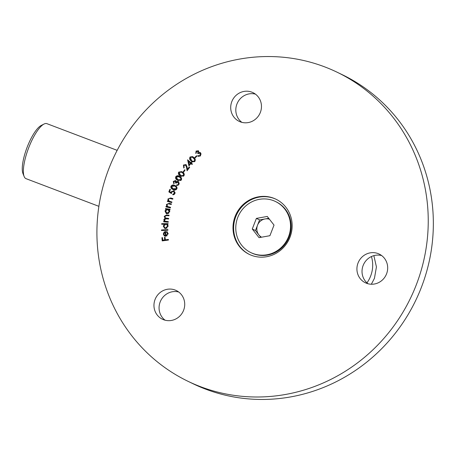 <?xml version="1.0" encoding="UTF-8"?>
<svg xmlns="http://www.w3.org/2000/svg" width="456" height="456" viewBox="0 0 456 456"><rect width="100%" height="100%" fill="white"/><g stroke="black" fill="none" stroke-linecap="round" stroke-linejoin="round"><path stroke-width="0.68" d="M251.501 255.331A30.643 29.332 -64.3 0 0 289.531 238.351A30.643 29.332 -64.3 0 0 275.863 199.164A30.643 29.332 -64.3 0 0 273.651 198.212A30.643 29.332 -64.3 0 0 235.621 215.192A30.643 29.332 -64.3 0 0 249.29 254.38A30.643 29.332 -64.3 0 0 251.501 255.331M276.182 199.318A30.643 29.332 -64.3 0 0 274.29 198.52A30.643 29.332 -64.3 0 0 236.333 215.329A30.643 29.332 -64.3 0 0 249.609 254.533M175.104 290.022A15.931 15.253 115.7 0 1 176.25 290.512A15.931 15.253 115.7 0 1 183.358 310.889A15.931 15.253 115.7 0 1 163.579 319.719A15.931 15.253 115.7 0 1 162.433 319.228A15.931 15.253 115.7 0 1 155.325 298.851A15.931 15.253 115.7 0 1 175.104 290.022M251.849 92.158A15.931 15.253 115.7 0 1 252.994 92.653A15.931 15.253 115.7 0 1 260.102 113.031A15.931 15.253 115.7 0 1 240.329 121.86A15.931 15.253 115.7 0 1 239.178 121.364A15.931 15.253 115.7 0 1 232.07 100.987A15.931 15.253 115.7 0 1 251.849 92.158M378.058 253.582A15.931 15.253 115.7 0 1 379.21 254.077A15.931 15.253 115.7 0 1 386.317 274.455A15.931 15.253 115.7 0 1 366.538 283.284A15.931 15.253 115.7 0 1 365.393 282.788A15.931 15.253 115.7 0 1 358.285 262.411A15.931 15.253 115.7 0 1 378.058 253.582M336.99 72.156L342.097 74.619A171.587 164.263 115.7 0 1 418.625 294.063A171.587 164.263 115.7 0 1 205.65 389.156A171.587 164.263 115.7 0 1 193.27 383.844L188.163 381.381A171.587 164.263 115.7 0 1 111.634 161.937A171.587 164.263 115.7 0 1 324.609 66.844A171.587 164.263 115.7 0 1 336.99 72.156A171.587 164.263 115.7 0 1 413.518 291.606A171.587 164.263 115.7 0 1 200.543 386.699A171.587 164.263 115.7 0 1 188.163 381.381M166.845 231.574L168.144 233.66L165.813 236.293L164.228 235.849L163.294 234.036L164.126 232.041L165.688 231.409L165.824 235.666L167.608 233.751L166.44 232.03L166.776 231.54M164.593 236.065L163.932 234.344M161.692 224.255L161.709 223.657L168.07 223.628L168.053 224.227L167.266 224.227L168.116 226.119L165.619 228.553L164.616 228.336L163.288 226.125L164.308 224.244L161.692 224.255M165.448 209.156L165.556 208.557L170.082 209.275L169.974 209.874L169.199 209.749L169.752 211.772L166.913 213.796L166.263 213.596L164.986 210.997L166.28 209.287L165.448 209.156M169.113 201.142L171.918 202.008L171.741 202.601L167.318 201.375L167.489 200.782L168.287 201.005L167.882 199.033L170.635 197.967L172.915 198.594L172.744 199.181L169.592 198.383L168.372 199.295L169.113 201.142L171.878 202.128M173.058 189.514C171.37 188.983 170.669 187.889 170.954 186.23C171.986 184.88 173.274 184.629 174.83 185.478C176.512 186.037 177.202 187.148 176.905 188.824C175.879 190.152 174.597 190.38 173.058 189.514L172.71 189.354M181.391 179.949L178.022 180.519L177.504 180.245C175.885 179.55 175.292 178.381 175.737 176.757C176.888 175.509 178.193 175.389 179.653 176.398C181.266 177.127 181.847 178.307 181.391 179.949M179.185 176.153L179.653 176.398M183.711 172.009L183.295 171.707L184.686 169.752L185.096 170.054L183.711 172.009M188.949 165.91L187.61 159.834L190.876 162.661L191.372 162.062L191.822 162.45L191.326 163.048L192.409 163.995L191.999 164.485L190.916 163.544L188.949 165.91M195.214 157.827L194.855 157.457L196.547 155.758L196.901 156.129L195.214 157.827M198.736 152.469L200.281 152.663L199.642 152.355L200.674 152.897L200.401 155.889L198.189 156.283L197.67 155.958L198.126 155.53L199.05 155.861L200.013 155.433L200.247 153.364L197.984 153.626L197.613 153.199L198.018 151.409L196.502 151.46L196.262 153.034L195.784 153.478L196.103 151.004L198.502 150.959L198.736 152.469L200.155 152.504M198.058 150.622L198.502 150.959M198.126 155.53L199.084 156.02M200.247 153.364L200.885 153.672L200.247 153.364M198.018 151.409L198.656 151.717L198.018 151.409M194.82 161.47L192.352 161.851L190.996 160.86C189.576 159.788 189.263 158.506 190.049 157.001L192.603 156.607L193.925 157.571C195.333 158.665 195.63 159.965 194.82 161.47M183.871 165.431L184.161 167.557L183.791 168.053L183.426 165.038L186.082 164.582L187.085 166.987L187.439 169.296L189.223 166.907L189.696 167.272L187.068 170.789L186.521 167.238L185.495 164.958L186.356 165.403L185.717 165.095L183.871 165.431M183.985 175.714L181.032 176.255L180.126 175.731C178.57 174.922 178.062 173.725 178.609 172.134L181.705 171.593L182.508 172.06C184.053 172.898 184.549 174.118 183.985 175.714M173.81 181.716L174.135 183.261L173.839 183.842L173.28 181.448L175.531 180.519L176.278 181.824L177.093 181.385L178.256 181.505L179.043 184.361L176.483 185.427L176.768 184.868L177.755 184.834L178.513 184.081L178.017 182.098L175.97 183.169L175.469 182.913L175.224 181.112L173.81 181.716L173.28 181.448M168.834 191.873L169.883 189.286L170.43 189.502L169.569 191.634L171.011 192.552L171.188 191.805L173.97 190.739L174.984 193.561L172.71 194.775L172.961 194.159L174.466 193.31L173.542 191.281L171.667 192.158L171.456 193.561L168.834 191.873L169.472 192.181L169.672 191.702M175.178 192.723L173.542 191.281M167.722 206.579L170.55 207.315L170.401 207.907L165.944 206.887L166.092 206.294L166.89 206.477L166.406 204.539L169.108 203.353L171.399 203.878L171.256 204.47L168.082 203.815L166.902 204.778L167.722 206.579L168.401 206.904L167.791 206.614M168.247 222.232L163.681 221.833L163.75 221.228L164.542 221.297L163.818 219.61L165.083 218.213L164.194 216.383L166.565 214.975L169.056 215.192L168.988 215.808L166.491 215.591L164.747 216.554L165.545 217.991L168.686 218.424L168.617 219.022L166.28 218.823L164.377 219.769L165.169 221.194L168.315 221.627L168.247 222.232M167.905 230.24L161.498 230.548L161.492 229.938L167.899 229.63L167.905 230.24M168.418 240.061L162.211 240.893L161.909 237.707L162.518 237.627L162.763 240.181L164.701 239.919L164.462 237.365L165.078 237.285L165.317 239.839L168.361 239.428L168.418 240.061M241.851 122.345A15.931 15.253 115.7 0 1 237.451 102.851A15.931 15.253 115.7 0 1 255.428 94.13M368.066 283.769A15.931 15.253 115.7 0 1 363.66 264.275A15.931 15.253 115.7 0 1 381.643 255.554M165.106 320.209A15.931 15.253 115.7 0 1 160.706 300.715A15.931 15.253 115.7 0 1 178.684 291.994M196.171 153.119L196.131 152.56M196.707 151.295L196.103 151.004M196.867 151.21L198.36 150.811M198.508 156.408L197.67 155.958M198.309 156.26L198.748 155.855M198.765 155.838L199.05 155.861M199.688 156.169L200.651 155.741M200.583 155.707L200.013 155.433M201.164 154.202L200.885 153.672M198.178 153.472L197.613 153.199M198.491 153.244L198.85 152.521M198.833 152.036L198.656 151.717M195.345 157.69L194.855 157.457M192.671 161.988L190.996 160.86M191.634 161.162L190.18 158.608M190.614 157.274L190.049 157.001M190.927 157.081L192.945 156.796M195.339 159.999L194.17 158.335L192.375 157.189L190.494 157.388L191.412 160.409L192.62 161.316L194.427 161.071L194.541 159.304L192.375 157.189M192.62 161.316L194.558 161.72M194.17 158.335L193.532 158.032M195.179 159.611L194.541 159.304M194.946 161.321L194.427 161.071M189.388 165.38L188.191 160.335M187.975 160.147L187.53 159.931M191.429 162.929L190.876 162.661M192.118 164.342L190.916 163.544M191.001 163.584L188.51 161.464L189.251 164.616L190.465 163.157L188.51 161.464M189.804 164.878L189.251 164.616M191.104 163.465L190.465 163.157M183.95 167.836L183.608 166.708M183.973 165.306L183.426 165.038M184.389 164.986L186.054 164.559M187.986 169.558L187.439 169.296M187.558 170.134L186.356 165.403M183.762 171.935L183.295 171.707M181.334 176.386L180.126 175.731M180.764 176.039L178.929 173.485M179.14 172.391L178.609 172.134M179.675 171.963L182.024 171.758M184.309 174.494L182.827 172.881L181.477 172.157L179.105 172.442L180.468 175.229L181.328 175.737L183.534 175.383L183.375 173.65L181.477 172.157M181.328 175.737L183.54 176.204M182.827 172.881L182.189 172.573M184.013 173.958L183.375 173.65M184.036 175.628L183.534 175.383M178.33 180.656L177.504 180.245M178.142 180.553L176.119 177.965M176.267 177.013L175.737 176.757M176.865 176.472L179.51 176.324M181.642 178.855L178.98 176.728L176.255 177.025L177.817 179.721L180.912 179.653L180.633 177.925L178.98 176.728M178.325 179.989L180.884 180.542M180.006 177.241L179.368 176.934M181.271 178.233L180.633 177.925M181.414 179.898L180.912 179.653M173.975 183.574L173.702 182.531M174.414 181.112L175.805 180.701M176.882 182.115L176.278 181.824M176.917 182.132L177.732 181.693L177.093 181.385M177.732 181.693L178.894 181.813M177.219 185.541L177.407 185.176L176.768 184.868M177.407 185.176L178.393 185.142L177.755 184.834M179.054 184.344L178.513 184.081M179.316 183.249L178.017 182.098M175.976 183.158L175.469 182.913M176.307 182.639L175.862 181.42L175.224 181.112M173.046 189.508L171.422 187.262M171.484 186.487L170.954 186.23M172.174 185.769L175.435 185.769M177.076 187.9L175.235 186.344M176.597 187.199L174.597 186.037L171.502 186.447L172.989 188.807L176.312 189.588M172.989 188.807L176.404 188.579L175.959 186.892M173.953 189.263L173.314 188.961M175.469 186.453L174.597 186.037M176.905 188.818L176.404 188.579M170.413 189.542L169.883 189.286M171.507 192.791L171.011 192.552M171.712 192.061L171.188 191.805M172.345 191.332L174.277 190.916M174.118 190.819L173.816 190.676M173.457 194.815L173.599 194.467L172.961 194.159M173.599 194.467L174.42 194.376M174.984 193.561L174.466 193.31M171.456 193.458L169.472 192.181M167.99 201.558L168.127 201.09L167.489 200.782M168.127 201.09L168.925 201.313L168.287 201.005M168.925 201.313L168.52 200.532M168.378 199.272L167.882 199.033M169.09 198.451L171.274 198.274L172.881 198.713M166.622 207.047L166.731 206.602L166.092 206.294M166.731 206.602L167.529 206.785L166.89 206.477M167.529 206.785L167.061 205.918M166.902 204.778L166.406 204.539M167.631 203.889L169.746 203.661L171.365 204.031M168.361 206.887L170.51 207.469M166.121 209.258L166.195 208.865L165.556 208.557M166.195 208.865L170.048 209.481M166.594 213.721L165.585 211.863M165.534 211.259L164.986 210.997M166.822 209.549L166.28 209.287M169.74 210.809L167.745 209.481L165.562 211.037L167.05 213.191L169.227 211.63L167.745 209.481M167.688 213.499L166.565 213.037L167.688 213.499L168.771 213.34M169.729 211.869L169.227 211.63M164.348 221.89L163.75 221.228M164.388 221.536L165.18 221.605L164.542 221.297M165.18 221.605L163.978 220.596M164.616 220.903L164.456 219.917M164.371 219.872L163.818 219.61M164.952 218.903L165.722 218.521L165.083 218.213M165.722 218.521L164.855 217.278M164.741 216.651L164.194 216.383M165.346 215.66L169.028 215.443M165.545 217.991L168.657 218.675M165.169 221.194L166.383 221.462M167.021 221.764L168.287 221.878M162.336 224.249L161.709 223.657M162.347 223.964L168.059 223.936M164.947 228.462L163.932 226.655M163.881 226.41L163.288 226.125M164.781 224.472L164.308 224.244M168.076 225.595L167.238 224.677L165.785 224.198L163.864 226.073L164.872 227.761L165.659 227.937L167.58 226.062L166.6 224.369M164.872 227.761L166.297 228.245L167.113 228.051M168.104 226.313L167.58 226.062M166.297 228.245L165.659 227.937M162.131 230.519L161.492 229.938M162.131 230.246L167.905 229.972M168.139 234.008L167.608 233.751M168.133 233.466L166.44 232.03M167.078 232.338L167.301 231.859M163.903 234.327L163.294 234.036M164.719 232.326L164.126 232.041M164.912 232.224L165.699 231.83M167.135 235.809L165.824 235.666M164.975 235.461L165.944 235.723M164.337 235.153L165.311 235.638L165.197 232.115L163.864 233.985L164.337 235.153L165.95 235.946M165.716 232.366L165.197 232.115M162.809 240.814L162.547 238.015L161.909 237.707M164.701 239.919L165.34 240.226L163.402 240.489L162.763 240.181M165.34 240.226L165.1 237.673L164.462 237.365M168.395 239.816L165.955 240.147L165.317 239.839M24.128 176.483L22.96 173.542A26.961 7.769 -69.2 0 1 27.252 146.952A26.961 7.769 -69.2 0 1 41.217 125.463L44.044 124.032A29.418 8.476 110.8 0 0 28.808 147.476A29.418 8.476 110.8 0 0 24.128 176.483A29.418 8.476 110.8 0 0 26.026 178.661L98.884 206.329M117.169 150.343L46.905 123.661A29.418 8.476 110.8 0 0 44.044 124.032M260.781 237.342L255.463 230.536L259.578 219.929L265.016 218.954A9.855 9.434 -64.3 0 0 257.52 225.235A9.855 9.434 -64.3 0 0 258.848 234.863A9.855 9.434 -64.3 0 0 261.562 237.2M250.851 252.601L251.507 252.92A28.363 27.149 -64.3 0 0 267.626 255.075A28.363 27.149 -64.3 0 0 290.825 230.981A28.363 27.149 -64.3 0 0 276.108 201.808L275.447 201.495A28.363 27.149 -64.3 0 0 259.333 199.335A28.363 27.149 -64.3 0 0 236.134 223.429A28.363 27.149 -64.3 0 0 250.851 252.601A28.363 27.149 -64.3 0 0 266.965 254.761A28.363 27.149 -64.3 0 0 290.17 230.668A28.363 27.149 -64.3 0 0 275.447 201.495M259.036 237.65L252.271 229.003L256.386 218.395L267.262 216.44L274.027 225.093L269.918 235.701L259.036 237.65M255.463 230.536L252.271 229.003M259.578 219.929L256.386 218.395M269.45 219.239A9.855 9.434 -64.3 0 0 265.016 218.954L268.709 218.293M187.16 167.546L186.521 167.238M171.274 198.274L170.635 197.967M170.932 201.865L170.293 201.558M169.746 203.661L169.108 203.353M169.552 207.246L168.914 206.938M167.204 215.283L166.565 214.975M167.534 218.572L166.896 218.264M371.429 256.546A29.418 28.158 115.7 0 1 370.625 276.097A29.418 28.158 115.7 0 1 366.966 282.862M164.776 235.461L165.414 235.763M373.863 255.639L376.428 266.92L374.444 278.331L371.344 284.236"/></g></svg>
